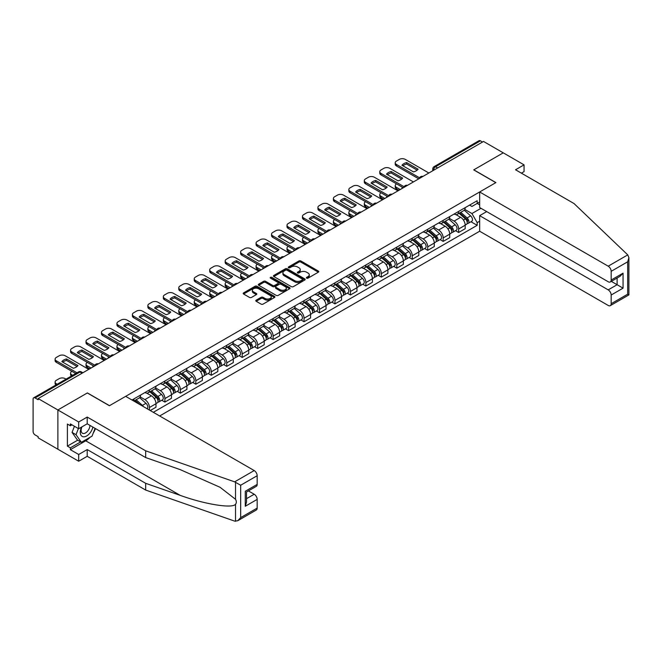 <?xml version="1.0" encoding="UTF-8"?>
<svg xmlns="http://www.w3.org/2000/svg" width="662" height="662" viewBox="0 0 662 662"><rect width="100%" height="100%" fill="white"/><g stroke="black" fill="none" stroke-linecap="round" stroke-linejoin="round"><path stroke-width="0.99" d="M306.655 278.156A0.96 0.554 0 0 0 308.012 278.156L318.348 272.19A1.374 0.794 0 0 0 318.753 271.627A1.374 0.794 0 0 0 318.348 271.064L300.838 260.96A1.374 0.794 0 0 0 298.893 260.96L288.558 266.927A0.96 0.554 0 0 0 289.923 267.713L291.255 266.943A4.402 2.54 0 0 1 297.486 266.943L298.943 267.779A4.402 2.54 0 0 1 300.234 269.583A4.402 2.54 0 0 1 298.943 271.379L297.602 272.148A0.96 0.554 0 0 0 298.967 272.934L300.308 272.165A4.402 2.54 0 0 1 306.531 272.165L307.987 273.009A4.402 2.54 0 0 1 309.278 274.804A4.402 2.54 0 0 1 307.987 276.6L306.655 277.37A0.96 0.554 0 0 0 306.655 278.156L306.655 277.37M256.194 300.159A1.374 0.794 0 0 0 255.789 300.722A1.374 0.794 0 0 0 256.194 301.284L261.101 304.123A1.374 0.794 0 0 0 263.046 304.123L274.523 297.495A1.374 0.794 0 0 0 274.929 296.932A1.374 0.794 0 0 0 274.523 296.369L257.013 286.257A1.374 0.794 0 0 0 255.069 286.257L243.591 292.885A1.374 0.794 0 0 0 243.194 293.448A1.374 0.794 0 0 0 243.591 294.011L249.524 297.437A1.374 0.794 0 0 0 251.469 297.437L256.384 294.598A1.374 0.794 0 0 0 256.79 294.036A1.374 0.794 0 0 0 256.384 293.473L253.438 291.776A3.682 2.127 0 0 1 252.363 290.279A3.682 2.127 0 0 1 254.638 288.309A3.682 2.127 0 0 1 258.643 288.773L270.17 295.426A3.682 2.127 0 0 1 271.255 296.932A3.682 2.127 0 0 1 268.979 298.893A3.682 2.127 0 0 1 264.966 298.43L263.046 297.321A1.374 0.794 0 0 0 261.101 297.321L256.194 300.159L256.194 301.284L261.101 298.471L261.101 297.321M38.156 398.582L483.525 141.453L503.244 152.839L473.711 169.886L495.813 182.646L109.511 405.674L87.409 392.922L57.875 409.968L38.156 398.582L38.156 399.724L35.086 397.953A2.805 1.622 -120 0 0 33.679 397.812A2.805 1.622 -120 0 0 33.1 399.095L33.1 431.483A2.805 1.622 -120 0 0 35.086 434.917L38.156 436.688L38.156 437.83L57.875 449.217L57.875 409.968L57.875 449.217L78.687 461.232L78.687 454.488L87.21 449.564L87.21 456.317L78.687 461.232M291.354 286.654A1.374 0.794 0 0 0 293.299 286.654L304.777 280.026A1.374 0.794 0 0 0 305.182 279.463A1.374 0.794 0 0 0 304.777 278.901L287.267 268.797A1.374 0.794 0 0 0 285.322 268.797L273.845 275.417A1.374 0.794 0 0 0 273.439 275.98A1.374 0.794 0 0 0 273.845 276.542L291.354 286.654M270.874 278.363A0.96 0.554 0 0 1 271.85 278.503L271.85 277.361L289.65 287.639A1.374 0.794 0 0 1 290.055 288.193A1.374 0.794 0 0 1 289.65 288.756L278.172 295.384A1.374 0.794 0 0 1 276.228 295.384L258.718 285.281L263.633 282.459L263.633 281.317L258.718 284.155A1.374 0.794 0 0 0 258.312 284.718A1.374 0.794 0 0 0 258.718 285.281L258.718 284.155M263.633 282.459A1.374 0.794 0 0 1 265.578 282.459L265.578 281.317A1.374 0.794 0 0 0 263.633 281.317M265.578 281.317L272.678 285.421A1.374 0.794 0 0 0 274.622 285.421L277.883 283.535A1.374 0.794 0 0 0 278.288 282.972A1.374 0.794 0 0 0 277.883 282.409L270.493 278.148A0.96 0.554 0 0 1 271.85 277.361M159.658 415.976L479.66 231.228L608.196 305.439A4.204 2.425 -120 0 0 610.298 305.645A4.204 2.425 -120 0 0 611.167 303.717L611.167 295.02A4.204 2.425 -120 0 0 608.196 289.873L617.116 284.726L623.058 288.152L611.167 295.02M437.64 167.941L435.555 166.741A2.805 1.622 60 0 0 434.156 166.601L479.048 140.683A2.805 1.622 60 0 1 480.455 140.824L435.555 166.741A2.805 1.622 120 0 0 433.577 170.175L433.577 170.291M482.532 142.024L480.455 140.824M458.65 211.426A6.446 3.724 60 0 1 457.31 214.322L463.855 210.549A6.446 3.724 -120 0 0 465.187 207.653M449.366 218.369L454.091 221.1A6.446 3.724 60 0 1 458.65 228.994L465.187 225.221A6.446 3.724 -120 0 0 460.628 217.318L455.952 214.62M465.187 225.221L465.187 228.704L458.65 232.486L455.514 230.674M457.31 214.322A6.446 3.724 60 0 1 454.14 214.033M458.65 228.994L458.65 232.486M443.184 220.355A6.446 3.724 60 0 1 441.852 223.251L448.397 219.47A6.446 3.724 -120 0 0 449.73 216.573M440.056 239.603L443.184 241.407L449.73 237.633L449.73 234.141A6.446 3.724 -120 0 0 445.17 226.247L440.487 223.541M441.852 223.251A6.446 3.724 60 0 1 438.683 222.953M433.908 227.298L438.633 230.02A6.446 3.724 60 0 1 443.184 237.923L443.184 241.407M427.726 229.275A6.446 3.724 60 0 1 426.394 232.172L432.931 228.398A6.446 3.724 -120 0 0 434.272 225.502M424.59 248.523L427.726 250.335L434.272 246.562L434.272 243.07A6.446 3.724 -120 0 0 429.712 235.175L425.029 232.47M426.394 232.172A6.446 3.724 60 0 1 423.217 231.882M418.442 236.218L423.167 238.949A6.446 3.724 60 0 1 427.726 246.843L427.726 250.335M412.269 238.204A6.446 3.724 60 0 1 410.937 241.1L417.474 237.319A6.446 3.724 -120 0 0 418.806 234.431M409.133 257.452L412.269 259.264L418.806 255.482L418.806 251.99A6.446 3.724 -120 0 0 414.247 244.096L409.571 241.398M410.937 241.1A6.446 3.724 60 0 1 407.759 240.811M402.984 245.147L407.709 247.878A6.446 3.724 60 0 1 412.269 255.772L412.269 259.264M396.811 247.133A6.446 3.724 60 0 1 395.471 250.021L402.016 246.247A6.446 3.724 -120 0 0 403.348 243.351M393.675 266.372L396.811 268.184L403.348 264.411L403.348 260.919A6.446 3.724 -120 0 0 398.789 253.025L394.105 250.319M395.471 250.021A6.446 3.724 60 0 1 392.301 249.731M387.527 254.076L392.252 256.798A6.446 3.724 60 0 1 396.811 264.692L396.811 268.184M381.345 256.053A6.446 3.724 60 0 1 380.013 258.95L386.55 255.176A6.446 3.724 -120 0 0 387.891 252.28M378.209 275.301L381.345 277.113L387.891 273.34L387.891 269.848A6.446 3.724 -120 0 0 383.331 261.953L378.647 259.247M380.013 258.95A6.446 3.724 60 0 1 376.835 258.66M372.069 262.996L376.786 265.727A6.446 3.724 60 0 1 381.345 273.621L381.345 277.113M365.887 264.982A6.446 3.724 60 0 1 364.555 267.878L371.092 264.097A6.446 3.724 -120 0 0 372.425 261.209M362.751 284.23L365.887 286.042L372.425 282.26L372.425 278.768A6.446 3.724 -120 0 0 367.873 270.874L363.19 268.176M364.555 267.878A6.446 3.724 60 0 1 361.378 267.589M356.603 271.925L361.328 274.656A6.446 3.724 60 0 1 365.887 282.55L365.887 286.042M350.43 273.911A6.446 3.724 60 0 1 349.089 276.799L355.635 273.025A6.446 3.724 -120 0 0 356.967 270.129M347.293 293.15L350.43 294.962L356.967 291.189L356.967 287.697A6.446 3.724 -120 0 0 352.407 279.803L347.732 277.097M349.089 276.799A6.446 3.724 60 0 1 345.92 276.509M341.145 280.853L345.87 283.576A6.446 3.724 60 0 1 350.43 291.47L350.43 294.962M334.964 282.831A6.446 3.724 60 0 1 333.631 285.727L340.177 281.954A6.446 3.724 -120 0 0 341.509 279.058M331.827 302.079L334.964 303.891L341.509 300.109L341.509 296.626A6.446 3.724 -120 0 0 336.95 288.731L332.266 286.025M333.631 285.727A6.446 3.724 60 0 1 330.462 285.438M325.687 289.774L330.412 292.505A6.446 3.724 60 0 1 334.964 300.399L334.964 303.891M319.506 291.76A6.446 3.724 60 0 1 318.174 294.656L324.711 290.875A6.446 3.724 -120 0 0 326.052 287.987M316.37 311.008L319.506 312.812L326.052 309.038L326.052 305.546A6.446 3.724 -120 0 0 321.492 297.652L316.808 294.954M318.174 294.656A6.446 3.724 60 0 1 314.996 294.367M310.221 298.703L314.947 301.433A6.446 3.724 60 0 1 319.506 309.328L319.506 312.812M304.048 300.689A6.446 3.724 60 0 1 302.716 303.577L309.253 299.803A6.446 3.724 -120 0 0 310.586 296.907M300.912 319.928L304.048 321.74L310.586 317.967L310.586 314.475A6.446 3.724 -120 0 0 306.026 306.58L301.351 303.875M302.716 303.577A6.446 3.724 60 0 1 299.538 303.287M294.764 307.631L299.489 310.354A6.446 3.724 60 0 1 304.048 318.248L304.048 321.74M288.591 309.609A6.446 3.724 60 0 1 287.25 312.505L293.796 308.732A6.446 3.724 -120 0 0 295.128 305.836M285.454 328.857L288.591 330.669L295.128 326.887L295.128 323.404A6.446 3.724 -120 0 0 290.568 315.501L285.885 312.803M287.25 312.505A6.446 3.724 60 0 1 284.081 312.216M279.306 316.552L284.031 319.283A6.446 3.724 60 0 1 288.591 327.177L288.591 330.669M273.125 318.538A6.446 3.724 60 0 1 271.792 321.434L278.33 317.652A6.446 3.724 -120 0 0 279.67 314.764M269.988 337.786L273.125 339.589L279.67 335.816L279.67 332.324A6.446 3.724 -120 0 0 275.111 324.43L270.427 321.724M271.792 321.434A6.446 3.724 60 0 1 268.615 321.136M263.848 325.481L268.565 328.203A6.446 3.724 60 0 1 273.125 336.106L273.125 339.589M257.667 327.467A6.446 3.724 60 0 1 256.335 330.355L262.872 326.581A6.446 3.724 -120 0 0 264.204 323.685M254.531 346.706L257.667 348.518L264.204 344.745L264.204 341.253A6.446 3.724 -120 0 0 259.653 333.358L254.969 330.652M256.335 330.355A6.446 3.724 60 0 1 253.157 330.065M248.382 334.401L253.107 337.132A6.446 3.724 60 0 1 257.667 345.026L257.667 348.518M242.209 336.387A6.446 3.724 60 0 1 240.869 339.283L247.414 335.51A6.446 3.724 -120 0 0 248.747 332.614M239.073 355.635L242.209 357.447L248.747 353.665L248.747 350.181A6.446 3.724 -120 0 0 244.187 342.279L239.512 339.581M240.869 339.283A6.446 3.724 60 0 1 237.699 338.994M232.925 343.33L237.65 346.06A6.446 3.724 60 0 1 242.209 353.955L242.209 357.447M226.743 345.316A6.446 3.724 60 0 1 225.411 348.212L231.957 344.43A6.446 3.724 -120 0 0 233.289 341.534M223.607 364.563L226.743 366.367L233.289 362.594L233.289 359.102A6.446 3.724 -120 0 0 228.729 351.208L224.046 348.502M225.411 348.212A6.446 3.724 60 0 1 222.242 347.914M217.467 352.258L222.192 354.981A6.446 3.724 60 0 1 226.743 362.884L226.743 366.367M211.286 354.236A6.446 3.724 60 0 1 209.953 357.132L216.491 353.359A6.446 3.724 -120 0 0 217.831 350.463M208.149 373.484L211.286 375.296L217.831 371.523L217.831 368.031A6.446 3.724 -120 0 0 213.272 360.136L208.588 357.43M209.953 357.132A6.446 3.724 60 0 1 206.776 356.843M202.001 361.179L206.726 363.91A6.446 3.724 60 0 1 211.286 371.804L211.286 375.296M195.828 363.165A6.446 3.724 60 0 1 194.496 366.061L201.033 362.288A6.446 3.724 -120 0 0 202.365 359.392M192.692 382.413L195.828 384.225L202.365 380.443L202.365 376.959A6.446 3.724 -120 0 0 197.806 369.057L193.13 366.359M194.496 366.061A6.446 3.724 60 0 1 191.318 365.772M186.543 370.108L191.268 372.838A6.446 3.724 60 0 1 195.828 380.733L195.828 384.225M180.37 372.094A6.446 3.724 60 0 1 179.03 374.99L185.575 371.208A6.446 3.724 -120 0 0 186.907 368.312M177.234 391.333L180.37 393.145L186.907 389.372L186.907 385.88A6.446 3.724 -120 0 0 182.348 377.985L177.664 375.28M179.03 374.99A6.446 3.724 60 0 1 175.86 374.692M171.086 379.036L175.811 381.759A6.446 3.724 60 0 1 180.37 389.661L180.37 393.145M164.904 381.014A6.446 3.724 60 0 1 163.572 383.91L170.109 380.137A6.446 3.724 -120 0 0 171.45 377.241M161.768 400.262L164.904 402.074L171.45 398.301L171.45 394.809A6.446 3.724 -120 0 0 166.89 386.914L162.207 384.208M163.572 383.91A6.446 3.724 60 0 1 160.394 383.621M155.628 387.957L160.345 390.688A6.446 3.724 60 0 1 164.904 398.582L164.904 402.074M149.446 389.943A6.446 3.724 60 0 1 148.114 392.839L154.651 389.057A6.446 3.724 -120 0 0 155.984 386.169M150.241 410.539L155.984 407.221L155.984 403.729A6.446 3.724 -120 0 0 151.433 395.835L146.749 393.137M148.114 392.839A6.446 3.724 60 0 1 144.937 392.549M140.162 396.886L144.887 399.616A6.446 3.724 60 0 1 149.446 407.511L149.446 410.084M133.84 401.073L139.194 397.986A6.446 3.724 -120 0 0 140.526 395.09M133.989 398.872A6.446 3.724 60 0 1 133.509 400.882M479.66 204.848L477.178 203.416L471.932 206.453L469.598 205.104M464.823 209.44L471.932 213.545L480.993 208.307M479.66 221.216L477.178 222.639L471.932 213.545M153.311 412.318L477.178 225.328L477.178 222.639M479.66 201.984L477.178 203.416L477.178 200.727L132.003 400.013M470.972 221.745L477.178 225.328M307.036 278.297L307.987 277.742A4.402 2.54 0 0 0 309.278 275.946L309.278 274.804M300.234 269.583L300.234 270.725A4.402 2.54 0 0 1 298.943 272.521L297.991 273.075M318.348 271.064L318.348 272.19L300.838 262.102A1.374 0.794 0 0 0 298.893 262.102L288.946 267.845M304.777 278.901L304.777 280.026L287.267 269.939A1.374 0.794 0 0 0 285.322 269.939L273.861 276.55L273.845 275.417M302.344 279.861A0.96 0.554 0 0 0 302.344 279.074L286.977 270.195A0.96 0.554 0 0 0 285.62 270.195L284.205 271.015A4.402 2.54 0 0 0 282.914 272.81A4.402 2.54 0 0 0 284.205 274.606L294.714 280.671A4.402 2.54 0 0 0 300.937 280.671L302.344 279.861L302.344 281.002A0.96 0.554 0 0 0 302.633 280.605L302.633 279.463M282.914 272.81L282.914 273.952A4.402 2.54 0 0 0 284.205 275.748L284.205 274.606M302.344 281.002L300.937 281.813A4.402 2.54 0 0 1 294.714 281.813L284.205 275.748M265.578 282.459L272.678 286.563A1.374 0.794 0 0 0 274.622 286.563L277.883 284.677A1.374 0.794 0 0 0 278.288 284.122L278.288 282.972M271.85 278.503L289.633 288.773M280.051 289.675A3.682 2.127 0 0 0 284.056 290.13A3.682 2.127 0 0 0 286.332 288.169A3.682 2.127 0 0 0 285.248 286.671L281.193 284.321A1.374 0.794 0 0 0 279.248 284.321L275.988 286.207A1.374 0.794 0 0 0 275.582 286.762A1.374 0.794 0 0 0 275.988 287.325L280.051 289.675L280.051 290.817A3.682 2.127 0 0 0 284.056 291.28A3.682 2.127 0 0 0 286.332 289.311L286.332 288.169M275.582 286.762L275.582 287.912A1.374 0.794 0 0 0 275.988 288.475L275.988 287.325M280.051 290.817L275.988 288.475M271.255 296.932L271.255 298.074A3.682 2.127 0 0 1 268.979 300.035A3.682 2.127 0 0 1 264.966 299.58L263.046 298.471A1.374 0.794 0 0 0 261.101 298.471M252.363 290.279L252.363 291.421A3.682 2.127 0 0 0 253.438 292.918L253.438 291.776M256.368 294.607L253.438 292.918M274.523 296.369L274.523 297.495L257.013 287.407A1.374 0.794 0 0 0 255.069 287.407L243.608 294.019M459.097 213.296L465.394 218.915A3.5 2.019 60 0 1 466.495 224.335L465.187 225.088M402.306 188.339L401.966 188.149A8.763 5.056 -0 0 1 402.653 187.396M459.262 213.445L462.225 215.15M396.563 183.879L396.464 183.937A4.204 2.425 -0 0 0 395.231 185.65A4.204 2.425 -0 0 0 396.464 187.371L400.229 189.539M459.734 212.924L466.743 219.18A1.68 0.968 60 0 1 467.273 221.778A1.68 0.968 60 0 1 467.115 221.844M460.777 212.32L467.082 217.939A3.5 2.019 60 0 1 468.183 223.359A3.5 2.019 60 0 1 467.124 223.475M464.294 210.21L470.649 215.878A3.5 2.019 60 0 1 471.749 221.298L468.183 223.359M398.938 190.284L396.464 188.852A4.204 2.425 180 0 1 395.231 187.139L395.231 185.65M417.184 170.151L406.625 164.06A8.763 5.056 180 0 0 402.893 165.79M418.756 178.839L396.464 165.972A4.204 2.425 180 0 1 395.231 164.25L395.231 162.761A4.204 2.425 -0 0 0 396.464 164.482L396.464 165.972M406.625 162.571A8.763 5.056 180 0 0 401.966 165.26L413.452 171.888A8.763 5.056 180 0 0 418.103 169.199L406.625 162.571L406.625 164.06M428.868 173.005L405.285 159.393A4.204 2.425 -0 0 0 399.335 159.393L396.464 161.048A4.204 2.425 -0 0 0 395.231 162.761M419.584 177.83L396.464 164.482M443.639 222.217L449.937 227.844A3.5 2.019 60 0 1 451.037 233.256L449.73 234.009M386.848 197.268L386.509 197.069A8.763 5.056 -0 0 1 387.196 196.324M443.805 222.366L446.767 224.079M381.097 192.808L380.998 192.857A4.204 2.425 -0 0 0 379.773 194.578A4.204 2.425 -0 0 0 380.998 196.291L384.763 198.468M444.268 221.853L451.277 228.109A1.68 0.968 60 0 1 451.807 230.707A1.68 0.968 60 0 1 451.658 230.765M445.319 221.249L451.616 226.867A3.5 2.019 60 0 1 452.717 232.288A3.5 2.019 60 0 1 451.658 232.395M448.836 219.139L455.191 224.807A3.5 2.019 60 0 1 456.284 230.227L452.717 232.288M383.48 199.212L380.998 197.781A4.204 2.425 180 0 1 379.773 196.068L379.773 194.578M428.173 231.146L434.479 236.764A3.5 2.019 60 0 1 435.571 242.184L434.264 242.937M371.39 206.188L371.051 205.998A8.763 5.056 -0 0 1 371.73 205.245M428.339 231.295L431.31 233.007M365.639 201.728L365.54 201.786A4.204 2.425 -0 0 0 364.307 203.507A4.204 2.425 -0 0 0 365.54 205.22L369.305 207.396M428.811 230.773L435.819 237.029A1.68 0.968 60 0 1 436.349 239.636A1.68 0.968 60 0 1 436.192 239.694M429.861 230.169L436.159 235.796A3.5 2.019 60 0 1 437.259 241.208A3.5 2.019 60 0 1 436.2 241.324M433.37 228.059L439.725 233.736A3.5 2.019 60 0 1 440.826 239.148L437.259 241.208M368.014 208.141L365.54 206.71A4.204 2.425 180 0 1 364.307 204.988L364.307 203.507M627.758 254.887L628.9 257.659L627.667 261.804L611.167 271.337A4.204 2.425 -120 0 0 608.196 266.182L627.758 254.887L574.004 203.532L515.533 169.77L524.056 164.855L503.244 152.839L473.81 169.828L495.912 182.588L479.66 191.972L608.196 266.182M524.056 164.855L524.056 171.607L521.383 173.146M479.66 231.228L479.66 215.663L608.196 289.873M479.66 191.972L479.66 207.537L608.196 281.747A4.204 2.425 -120 0 0 610.298 281.954A4.204 2.425 -120 0 0 611.167 280.034L611.167 271.337M486.694 211.6L479.66 215.663M611.307 281.367L617.116 284.726L617.116 278.015M611.167 280.034L623.058 273.166L620.087 276.302L610.298 281.954M611.167 303.717L627.667 294.193L628.296 294.557M87.21 449.564L145.681 483.318L145.681 490.07L234.638 521.11L237.699 520.762L240.67 517.626L257.17 508.093A4.204 2.425 60 0 1 256.302 510.021L237.699 520.762M145.681 483.318L180.238 495.375C204.79 504.295 232.296 508.73 235.523 504.287C236.599 502.93 236.599 501.266 235.523 499.297L220.082 487.298L180.238 469.631L145.681 457.574L87.21 423.812L78.687 428.736L70.362 423.928L70.362 425.757L67.392 424.044L67.392 446.13L70.362 447.843L80.673 441.893M145.681 490.07L87.21 456.317M257.17 475.713L240.67 485.238L234.638 481.853L145.681 450.822L87.21 417.06L78.687 421.984L57.875 409.968L87.31 392.971L109.412 405.732L125.664 396.348L254.2 470.558A4.204 2.425 60 0 1 257.17 475.713L257.17 484.41A4.204 2.425 60 0 1 256.302 486.33L246.512 491.982L246.512 502.119L245.279 506.264L245.279 491.27C246.885 492.197 246.885 492.197 245.279 491.27L257.17 484.41M78.687 421.984L78.687 428.736M90.09 437.259A15.764 9.103 -60 0 1 85.721 440.809L70.362 449.68L78.687 454.488M70.362 449.68L70.362 447.843M87.21 417.06L87.21 423.812M145.681 450.822L145.681 457.574M246.512 498.685L254.2 494.249A4.204 2.425 60 0 1 257.17 499.396L257.17 508.093M254.2 494.249L248.391 490.898M95.46 428.579A15.764 9.103 -60 0 1 93.226 433.13M71.951 424.847L70.362 425.757M67.392 446.13L77.694 440.18M81.525 427.098A9.111 5.263 120 0 0 80.276 432.228A9.111 5.263 120 0 0 85.779 436.407A9.111 5.263 120 0 0 92.887 427.089M82.014 426.816A6.239 3.6 120 0 0 81.128 430.374A6.239 3.6 120 0 0 82.427 433.229A6.239 3.6 120 0 0 87.185 431.607A6.239 3.6 120 0 0 89.949 425.401M95.08 428.355L92.068 436.117L81.368 442.299L77.404 440.007L72.05 432.394L74.425 426.278M81.368 442.299L76.014 434.686L78.389 428.562M72.05 432.394L76.014 434.686M401.726 179.079L391.168 172.981A8.763 5.056 180 0 0 387.435 174.718M403.299 187.768L380.998 174.892A4.204 2.425 180 0 1 379.773 173.179L379.773 171.69A4.204 2.425 -0 0 0 380.998 173.411L380.998 174.892M391.168 171.491A8.763 5.056 180 0 0 386.509 174.18L397.986 180.809A8.763 5.056 180 0 0 402.645 178.119L391.168 171.491L391.168 172.981M413.411 181.934L389.819 168.314A4.204 2.425 -0 0 0 383.877 168.314L380.998 169.977A4.204 2.425 -0 0 0 379.773 171.69M404.118 186.758L380.998 173.411M386.26 188L375.71 181.909A8.763 5.056 180 0 0 371.97 183.639M387.841 196.697L365.54 183.821A4.204 2.425 180 0 1 364.307 182.108L364.307 180.618A4.204 2.425 -0 0 0 365.54 182.331L365.54 183.821M375.71 180.42A8.763 5.056 180 0 0 371.051 183.109L382.528 189.737A8.763 5.056 180 0 0 387.187 187.048L375.71 180.42L375.71 181.909M397.945 190.855L374.361 177.242A4.204 2.425 -0 0 0 368.411 177.242L365.54 178.897A4.204 2.425 -0 0 0 364.307 180.618M388.66 195.679L365.54 182.331M412.716 240.066L419.013 245.693A3.5 2.019 60 0 1 420.113 251.113L418.806 251.866M355.924 215.117L355.593 214.927A8.763 5.056 -0 0 1 356.272 214.174M412.881 240.215L415.844 241.928M350.181 210.657L350.082 210.715A4.204 2.425 -0 0 0 348.849 212.428A4.204 2.425 -0 0 0 350.082 214.149L353.847 216.317M413.353 239.702L420.362 245.958A1.68 0.968 60 0 1 420.891 248.556A1.68 0.968 60 0 1 420.734 248.622M414.404 239.098L420.701 244.717A3.5 2.019 60 0 1 421.802 250.137A3.5 2.019 60 0 1 420.742 250.253M417.912 236.988L424.268 242.656A3.5 2.019 60 0 1 425.368 248.076L421.802 250.137M352.556 217.062L350.082 215.63A4.204 2.425 180 0 1 348.849 213.917L348.849 212.428M397.258 248.995L403.555 254.613A3.5 2.019 60 0 1 404.656 260.034L403.348 260.787M340.467 224.046L340.127 223.847A8.763 5.056 -0 0 1 340.814 223.102M397.423 249.144L400.386 250.857M334.724 219.577L334.624 219.635A4.204 2.425 -0 0 0 333.391 221.356A4.204 2.425 -0 0 0 334.624 223.069L338.39 225.245M397.887 248.631L404.904 254.887A1.68 0.968 60 0 1 405.425 257.485A1.68 0.968 60 0 1 405.276 257.543M398.938 248.027L405.243 253.645A3.5 2.019 60 0 1 406.336 259.065A3.5 2.019 60 0 1 405.285 259.173M402.455 245.916L408.81 251.585A3.5 2.019 60 0 1 409.91 257.005L406.336 259.065M337.099 225.99L334.624 224.559A4.204 2.425 180 0 1 333.391 222.846L333.391 221.356M381.792 257.923L388.098 263.542A3.5 2.019 60 0 1 389.198 268.962L387.891 269.715M325.009 232.966L324.67 232.776A8.763 5.056 -0 0 1 325.356 232.023M381.966 258.072L384.928 259.785M319.258 228.506L319.158 228.564A4.204 2.425 -0 0 0 317.925 230.277A4.204 2.425 -0 0 0 319.158 231.998L322.924 234.174M382.429 257.551L389.438 263.807A1.68 0.968 60 0 1 389.968 266.414A1.68 0.968 60 0 1 389.819 266.472M383.48 256.947L389.777 262.574A3.5 2.019 60 0 1 390.878 267.986A3.5 2.019 60 0 1 389.819 268.102M386.989 254.837L393.344 260.514A3.5 2.019 60 0 1 394.444 265.925L390.878 267.986M321.641 234.919L319.158 233.487A4.204 2.425 180 0 1 317.925 231.766L317.925 230.277M370.803 196.928L360.244 190.838A8.763 5.056 180 0 0 356.512 192.568M372.375 205.617L350.082 192.75A4.204 2.425 180 0 1 348.849 191.028L348.849 189.539A4.204 2.425 -0 0 0 350.082 191.26L350.082 192.75M360.244 189.349A8.763 5.056 180 0 0 355.593 192.038L367.071 198.666A8.763 5.056 180 0 0 371.73 195.977L360.244 189.349L360.244 190.838M382.487 199.783L358.903 186.163A4.204 2.425 -0 0 0 352.954 186.163L350.082 187.826A4.204 2.425 -0 0 0 348.849 189.539M373.202 204.608L350.082 191.26M355.345 205.857L344.786 199.758A8.763 5.056 180 0 0 341.054 201.496M356.917 214.546L334.624 201.67A4.204 2.425 180 0 1 333.391 199.957L333.391 198.468A4.204 2.425 -0 0 0 334.624 200.181L334.624 201.67M344.786 198.269A8.763 5.056 180 0 0 340.127 200.958L351.605 207.587A8.763 5.056 180 0 0 356.264 204.897L344.786 198.269L344.786 199.758M367.029 208.712L343.437 195.091A4.204 2.425 -0 0 0 337.496 195.091L334.624 196.755A4.204 2.425 -0 0 0 333.391 198.468M357.737 213.536L334.624 200.181M339.887 214.778L329.328 208.687A8.763 5.056 180 0 0 325.588 210.417M341.46 223.475L319.158 210.599A4.204 2.425 180 0 1 317.925 208.878L317.925 207.396A4.204 2.425 -0 0 0 319.158 209.109L319.158 210.599M329.328 207.198A8.763 5.056 180 0 0 324.67 209.887L336.147 216.515A8.763 5.056 180 0 0 340.806 213.826L329.328 207.198L329.328 208.687M351.563 217.632L327.98 204.02A4.204 2.425 -0 0 0 322.038 204.02L319.158 205.675A4.204 2.425 -0 0 0 317.925 207.396M342.279 222.457L319.158 209.109M366.334 266.844L372.632 272.471A3.5 2.019 60 0 1 373.732 277.883L372.425 278.644M309.551 241.895L309.212 241.696A8.763 5.056 -0 0 1 309.89 240.951M366.5 266.993L369.47 268.706M303.8 237.435L303.701 237.493A4.204 2.425 -0 0 0 302.468 239.205A4.204 2.425 -0 0 0 303.701 240.927L307.466 243.095M366.971 266.48L373.98 272.736A1.68 0.968 60 0 1 374.51 275.334A1.68 0.968 60 0 1 374.353 275.4M368.022 265.876L374.32 271.494A3.5 2.019 60 0 1 375.42 276.915A3.5 2.019 60 0 1 374.361 277.03M371.531 263.766L377.886 269.434A3.5 2.019 60 0 1 378.987 274.854L375.42 276.915M306.175 243.839L303.701 242.408A4.204 2.425 180 0 1 302.468 240.695L302.468 239.205M324.421 223.706L313.871 217.608A8.763 5.056 180 0 0 310.13 219.345M326.002 232.395L303.701 219.527A4.204 2.425 180 0 1 302.468 217.806L302.468 216.317A4.204 2.425 -0 0 0 303.701 218.038L303.701 219.527M313.871 216.126A8.763 5.056 180 0 0 309.212 218.816L320.689 225.444A8.763 5.056 180 0 0 325.348 222.755L313.871 216.126L313.871 217.608M336.106 226.561L312.522 212.941A4.204 2.425 -0 0 0 306.572 212.941L303.701 214.604A4.204 2.425 -0 0 0 302.468 216.317M326.821 231.386L303.701 218.038M350.877 275.773L357.174 281.391A3.5 2.019 60 0 1 358.274 286.812L356.967 287.565M294.085 250.824L293.746 250.625A8.763 5.056 -0 0 1 294.433 249.872M351.042 275.922L354.005 277.635M288.342 246.355L288.243 246.413A4.204 2.425 -0 0 0 287.01 248.134A4.204 2.425 -0 0 0 288.243 249.847L292.008 252.023M351.514 275.409L358.523 281.664A1.68 0.968 60 0 1 359.052 284.263A1.68 0.968 60 0 1 358.895 284.321M352.556 274.804L358.862 280.423A3.5 2.019 60 0 1 359.963 285.843A3.5 2.019 60 0 1 358.903 285.951M356.073 272.694L362.428 278.363A3.5 2.019 60 0 1 363.529 283.783L359.963 285.843M290.717 252.768L288.243 251.337A4.204 2.425 180 0 1 287.01 249.624L287.01 248.134M308.964 232.635L298.405 226.536A8.763 5.056 180 0 0 294.673 228.274M310.536 241.324L288.243 228.448A4.204 2.425 180 0 1 287.01 226.735L287.01 225.245A4.204 2.425 -0 0 0 288.243 226.958L288.243 228.448M298.405 225.047A8.763 5.056 180 0 0 293.746 227.736L305.232 234.365A8.763 5.056 180 0 0 309.882 231.675L298.405 225.047L298.405 226.536M320.648 235.49L297.064 221.869A4.204 2.425 -0 0 0 291.115 221.869L288.243 223.533A4.204 2.425 -0 0 0 287.01 225.245M311.363 240.306L288.243 226.958M335.419 284.701L341.716 290.32A3.5 2.019 60 0 1 342.817 295.74L341.509 296.493M278.628 259.744L278.288 259.554A8.763 5.056 -0 0 1 278.975 258.801M335.584 284.85L338.547 286.563M272.876 255.284L272.777 255.342A4.204 2.425 -0 0 0 271.552 257.055A4.204 2.425 -0 0 0 272.777 258.776L276.542 260.952M336.048 284.329L343.057 290.585A1.68 0.968 60 0 1 343.586 293.192A1.68 0.968 60 0 1 343.437 293.249M337.099 283.725L343.396 289.344A3.5 2.019 60 0 1 344.497 294.764A3.5 2.019 60 0 1 343.437 294.88M340.616 281.615L346.971 287.291A3.5 2.019 60 0 1 348.063 292.703L344.497 294.764M275.26 261.689L272.777 260.265A4.204 2.425 180 0 1 271.552 258.544L271.552 257.055M293.506 241.556L282.947 235.465A8.763 5.056 180 0 0 279.215 237.195M295.078 250.253L272.777 237.377A4.204 2.425 180 0 1 271.552 235.655L271.552 234.174A4.204 2.425 -0 0 0 272.777 235.887L272.777 237.377M282.947 233.976A8.763 5.056 180 0 0 278.288 236.665L289.766 243.293A8.763 5.056 180 0 0 294.425 240.604L282.947 233.976L282.947 235.465M305.19 244.41L281.598 230.798A4.204 2.425 -0 0 0 275.657 230.798L272.777 232.453A4.204 2.425 -0 0 0 271.552 234.174M295.897 249.235L272.777 235.887M319.953 293.622L326.258 299.249A3.5 2.019 60 0 1 327.351 304.661L326.043 305.422M263.17 268.673L262.831 268.474A8.763 5.056 -0 0 1 263.509 267.729M320.118 293.771L323.089 295.484M257.419 264.212L257.319 264.27A4.204 2.425 -0 0 0 256.086 265.983A4.204 2.425 -0 0 0 257.319 267.696L261.085 269.873M320.59 293.258L327.599 299.514A1.68 0.968 60 0 1 328.129 302.112A1.68 0.968 60 0 1 327.971 302.178M321.641 292.654L327.938 298.272A3.5 2.019 60 0 1 329.039 303.692A3.5 2.019 60 0 1 327.98 303.8M325.15 290.544L331.505 296.212A3.5 2.019 60 0 1 332.605 301.632L329.039 303.692M259.794 270.617L257.319 269.186A4.204 2.425 180 0 1 256.086 267.473L256.086 265.983M278.04 250.484L267.489 244.386A8.763 5.056 180 0 0 263.749 246.123M279.621 259.173L257.319 246.297A4.204 2.425 180 0 1 256.086 244.584L256.086 243.095A4.204 2.425 -0 0 0 257.319 244.816L257.319 246.297M267.489 242.904A8.763 5.056 180 0 0 262.831 245.594L274.308 252.222A8.763 5.056 180 0 0 278.967 249.533L267.489 242.904L267.489 244.386M289.724 253.339L266.141 239.718A4.204 2.425 -0 0 0 260.191 239.718L257.319 241.382A4.204 2.425 -0 0 0 256.086 243.095M280.44 258.163L257.319 244.816M304.495 302.551L310.792 308.169A3.5 2.019 60 0 1 311.893 313.589L310.586 314.342M247.704 277.601L247.373 277.403A8.763 5.056 -0 0 1 248.051 276.65M304.661 302.7L307.623 304.412M241.961 273.133L241.862 273.191A4.204 2.425 -0 0 0 240.629 274.912A4.204 2.425 -0 0 0 241.862 276.625L245.627 278.801M305.132 302.186L312.141 308.442A1.68 0.968 60 0 1 312.671 311.041A1.68 0.968 60 0 1 312.514 311.099M306.183 301.574L312.481 307.201A3.5 2.019 60 0 1 313.581 312.621A3.5 2.019 60 0 1 312.522 312.729M309.692 299.472L316.047 305.141A3.5 2.019 60 0 1 317.148 310.561L313.581 312.621M244.336 279.546L241.862 278.114A4.204 2.425 180 0 1 240.629 276.393L240.629 274.912M262.582 259.413L252.023 253.314A8.763 5.056 180 0 0 248.291 255.052M264.155 268.102L241.862 255.226A4.204 2.425 180 0 1 240.629 253.513L240.629 252.023A4.204 2.425 -0 0 0 241.862 253.736L241.862 255.226M252.023 251.825A8.763 5.056 180 0 0 247.373 254.514L258.85 261.142A8.763 5.056 180 0 0 263.509 258.453L252.023 251.825L252.023 253.314M274.267 262.268L250.683 248.647A4.204 2.425 -0 0 0 244.733 248.647L241.862 250.302A4.204 2.425 -0 0 0 240.629 252.023M264.982 267.084L241.862 253.736M289.037 311.479L295.335 317.098A3.5 2.019 60 0 1 296.435 322.518L295.128 323.271M232.246 286.522L231.907 286.332A8.763 5.056 -0 0 1 232.594 285.579M289.203 311.628L292.165 313.341M226.503 282.062L226.404 282.12A4.204 2.425 -0 0 0 225.171 283.832A4.204 2.425 -0 0 0 226.404 285.554L230.169 287.722M289.666 311.107L296.684 317.363A1.68 0.968 60 0 1 297.205 319.961A1.68 0.968 60 0 1 297.056 320.027M290.717 310.503L297.023 316.122A3.5 2.019 60 0 1 298.115 321.542A3.5 2.019 60 0 1 297.064 321.658M294.234 308.393L300.589 314.061A3.5 2.019 60 0 1 301.69 319.481L298.115 321.542M228.878 288.466L226.404 287.043A4.204 2.425 180 0 1 225.171 285.322L225.171 283.832M247.125 268.333L236.566 262.243A8.763 5.056 180 0 0 232.834 263.973M248.697 277.022L226.404 264.155A4.204 2.425 180 0 1 225.171 262.433L225.171 260.952A4.204 2.425 -0 0 0 226.404 262.665L226.404 264.155M236.566 260.754A8.763 5.056 180 0 0 231.907 263.443L243.384 270.071A8.763 5.056 180 0 0 248.043 267.382L236.566 260.754L236.566 262.243M258.809 271.188L235.217 257.576A4.204 2.425 -0 0 0 229.275 257.576L226.404 259.231A4.204 2.425 -0 0 0 225.171 260.952M249.516 276.013L226.404 262.665M273.572 320.4L279.877 326.027A3.5 2.019 60 0 1 280.978 331.439L279.67 332.2M216.788 295.451L216.449 295.252A8.763 5.056 -0 0 1 217.136 294.507M273.745 320.549L276.708 322.262M211.037 290.99L210.938 291.048A4.204 2.425 -0 0 0 209.705 292.761A4.204 2.425 -0 0 0 210.938 294.474L214.703 296.65M274.209 320.036L281.218 326.292A1.68 0.968 60 0 1 281.747 328.89A1.68 0.968 60 0 1 281.598 328.948M275.26 319.432L281.557 325.05A3.5 2.019 60 0 1 282.657 330.47A3.5 2.019 60 0 1 281.598 330.578M278.768 317.321L285.123 322.99A3.5 2.019 60 0 1 286.224 328.41L282.657 330.47M213.421 297.395L210.938 295.964A4.204 2.425 180 0 1 209.705 294.251L209.705 292.761M231.667 277.262L221.108 271.163A8.763 5.056 180 0 0 217.368 272.901M233.239 285.951L210.938 273.075A4.204 2.425 180 0 1 209.705 271.362L209.705 269.873A4.204 2.425 -0 0 0 210.938 271.594L210.938 273.075M221.108 269.682A8.763 5.056 180 0 0 216.449 272.372L227.927 278.992A8.763 5.056 180 0 0 232.585 276.302L221.108 269.682L221.108 271.163M243.343 280.117L219.759 266.496A4.204 2.425 -0 0 0 213.818 266.496L210.938 268.16A4.204 2.425 -0 0 0 209.705 269.873M234.058 284.941L210.938 271.594M258.114 329.328L264.411 334.947A3.5 2.019 60 0 1 265.512 340.367L264.204 341.12M201.331 304.379L200.991 304.181A8.763 5.056 -0 0 1 201.67 303.428M258.279 329.477L261.25 331.19M195.58 299.911L195.48 299.969A4.204 2.425 -0 0 0 194.247 301.69A4.204 2.425 -0 0 0 195.48 303.403L199.245 305.579M258.751 328.964L265.76 335.212A1.68 0.968 60 0 1 266.29 337.819A1.68 0.968 60 0 1 266.132 337.877M259.802 328.352L266.099 333.979A3.5 2.019 60 0 1 267.2 339.391A3.5 2.019 60 0 1 266.141 339.507M263.31 326.25L269.666 331.919A3.5 2.019 60 0 1 270.766 337.339L267.2 339.391M197.955 306.324L195.48 304.892A4.204 2.425 180 0 1 194.247 303.171L194.247 301.69M216.201 286.191L205.65 280.092A8.763 5.056 180 0 0 201.91 281.83M217.781 294.88L195.48 282.004A4.204 2.425 180 0 1 194.247 280.291L194.247 278.801A4.204 2.425 -0 0 0 195.48 280.514L195.48 282.004M205.65 278.603A8.763 5.056 180 0 0 200.991 281.292L212.469 287.92A8.763 5.056 180 0 0 217.128 285.231L205.65 278.603L205.65 280.092M227.885 289.046L204.301 275.425A4.204 2.425 -0 0 0 198.352 275.425L195.48 277.08A4.204 2.425 -0 0 0 194.247 278.801M218.601 293.862L195.48 280.514M242.656 338.257L248.953 343.876A3.5 2.019 60 0 1 250.054 349.296L248.747 350.049M185.865 313.3L185.525 313.109A8.763 5.056 -0 0 1 186.212 312.356M242.822 338.406L245.784 340.111M180.122 308.84L180.023 308.897A4.204 2.425 -0 0 0 178.79 310.61A4.204 2.425 -0 0 0 180.023 312.332L183.788 314.5M243.293 337.885L250.302 344.141A1.68 0.968 60 0 1 250.832 346.739A1.68 0.968 60 0 1 250.675 346.805M244.336 337.281L250.641 342.899A3.5 2.019 60 0 1 251.742 348.32A3.5 2.019 60 0 1 250.683 348.435M247.853 335.171L254.208 340.839A3.5 2.019 60 0 1 255.309 346.259L251.742 348.32M182.497 315.244L180.023 313.813A4.204 2.425 180 0 1 178.79 312.1L178.79 310.61M200.743 295.111L190.184 289.021A8.763 5.056 180 0 0 186.452 290.75M202.315 303.8L180.023 290.932A4.204 2.425 180 0 1 178.79 289.211L178.79 287.722A4.204 2.425 -0 0 0 180.023 289.443L180.023 290.932M190.184 287.531A8.763 5.056 180 0 0 185.525 290.221L197.011 296.849A8.763 5.056 180 0 0 201.662 294.16L190.184 287.531L190.184 289.021M212.428 297.966L188.844 284.354A4.204 2.425 -0 0 0 182.894 284.354L180.023 286.009A4.204 2.425 -0 0 0 178.79 287.722M203.143 302.791L180.023 289.443M227.198 347.178L233.496 352.805A3.5 2.019 60 0 1 234.596 358.216L233.289 358.97M170.407 322.228L170.068 322.03A8.763 5.056 -0 0 1 170.755 321.285M227.364 347.327L230.326 349.04M164.656 317.768L164.557 317.818A4.204 2.425 -0 0 0 163.332 319.539A4.204 2.425 -0 0 0 164.557 321.252L168.322 323.428M227.827 346.814L234.836 353.069A1.68 0.968 60 0 1 235.366 355.668A1.68 0.968 60 0 1 235.217 355.726M228.878 346.209L235.175 351.828A3.5 2.019 60 0 1 236.276 357.248A3.5 2.019 60 0 1 235.217 357.356M232.395 344.099L238.75 349.768A3.5 2.019 60 0 1 239.843 355.188L236.276 357.248M167.039 324.173L164.557 322.742A4.204 2.425 180 0 1 163.332 321.029L163.332 319.539M185.286 304.04L174.727 297.941A8.763 5.056 180 0 0 170.995 299.679M186.858 312.729L164.557 299.853A4.204 2.425 180 0 1 163.332 298.14L163.332 296.65A4.204 2.425 -0 0 0 164.557 298.372L164.557 299.853M174.727 296.46A8.763 5.056 180 0 0 170.068 299.15L181.545 305.77A8.763 5.056 180 0 0 186.204 303.08L174.727 296.46L174.727 297.941M196.97 306.895L173.378 293.274A4.204 2.425 -0 0 0 167.436 293.274L164.557 294.938A4.204 2.425 -0 0 0 163.332 296.65M187.677 311.719L164.557 298.372M211.732 356.106L218.038 361.725A3.5 2.019 60 0 1 219.13 367.145L217.823 367.898M154.949 331.157L154.61 330.959A8.763 5.056 -0 0 1 155.289 330.206M211.898 356.255L214.869 357.968M149.198 326.689L149.099 326.747A4.204 2.425 -0 0 0 147.866 328.468A4.204 2.425 -0 0 0 149.099 330.181L152.864 332.357M212.37 355.742L219.379 361.99A1.68 0.968 60 0 1 219.908 364.597A1.68 0.968 60 0 1 219.751 364.654M213.421 355.13L219.718 360.757A3.5 2.019 60 0 1 220.818 366.169A3.5 2.019 60 0 1 219.759 366.285M216.929 353.02L223.284 358.696A3.5 2.019 60 0 1 224.385 364.108L220.818 366.169M151.573 333.102L149.099 331.67A4.204 2.425 180 0 1 147.866 329.949L147.866 328.468M169.82 312.969L159.269 306.87A8.763 5.056 180 0 0 155.529 308.6M171.4 321.658L149.099 308.782A4.204 2.425 180 0 1 147.866 307.069L147.866 305.579A4.204 2.425 -0 0 0 149.099 307.292L149.099 308.782M159.269 305.381A8.763 5.056 180 0 0 154.61 308.07L166.088 314.698A8.763 5.056 180 0 0 170.746 312.009L159.269 305.381L159.269 306.87M181.504 315.815L157.92 302.203A4.204 2.425 -0 0 0 151.97 302.203L149.099 303.858A4.204 2.425 -0 0 0 147.866 305.579M172.219 320.64L149.099 307.292M196.275 365.035L202.572 370.654A3.5 2.019 60 0 1 203.673 376.074L202.365 376.827M139.483 340.078L139.152 339.887A8.763 5.056 -0 0 1 139.831 339.134M196.44 365.176L199.403 366.889M133.741 335.617L133.641 335.675A4.204 2.425 -0 0 0 132.408 337.388A4.204 2.425 -0 0 0 133.641 339.11L137.406 341.278M196.912 364.663L203.921 370.919A1.68 0.968 60 0 1 204.45 373.517A1.68 0.968 60 0 1 204.293 373.583M197.963 364.059L204.26 369.677A3.5 2.019 60 0 1 205.361 375.097A3.5 2.019 60 0 1 204.301 375.213M201.471 361.948L207.827 367.617A3.5 2.019 60 0 1 208.927 373.037L205.361 375.097M136.115 342.022L133.641 340.591A4.204 2.425 180 0 1 132.408 338.878L132.408 337.388M154.362 321.889L143.803 315.799A8.763 5.056 180 0 0 140.071 317.528M155.934 330.578L133.641 317.71A4.204 2.425 180 0 1 132.408 315.989L132.408 314.5A4.204 2.425 -0 0 0 133.641 316.221L133.641 317.71M143.803 314.309A8.763 5.056 180 0 0 139.152 316.999L150.63 323.627A8.763 5.056 180 0 0 155.289 320.938L143.803 314.309L143.803 315.799M166.046 324.744L142.462 311.123A4.204 2.425 -0 0 0 136.513 311.123L133.641 312.787A4.204 2.425 -0 0 0 132.408 314.5M156.762 329.568L133.641 316.221M180.817 373.956L187.114 379.574A3.5 2.019 60 0 1 188.215 384.994L186.907 385.747M124.026 349.006L123.686 348.808A8.763 5.056 -0 0 1 124.373 348.063M180.983 374.104L183.945 375.817M118.283 344.538L118.184 344.596A4.204 2.425 -0 0 0 116.951 346.317A4.204 2.425 -0 0 0 118.184 348.03L121.949 350.206M181.446 373.591L188.463 379.847A1.68 0.968 60 0 1 188.984 382.446A1.68 0.968 60 0 1 188.835 382.504M182.497 372.987L188.802 378.606A3.5 2.019 60 0 1 189.895 384.026A3.5 2.019 60 0 1 188.844 384.134M186.014 370.877L192.369 376.546A3.5 2.019 60 0 1 193.47 381.966L189.895 384.026M120.658 350.951L118.184 349.519A4.204 2.425 180 0 1 116.951 347.807L116.951 346.317M138.904 330.818L128.345 324.719A8.763 5.056 180 0 0 124.613 326.457M140.476 339.507L118.184 326.631A4.204 2.425 180 0 1 116.951 324.918L116.951 323.428A4.204 2.425 -0 0 0 118.184 325.141L118.184 326.631M128.345 323.23A8.763 5.056 180 0 0 123.686 325.919L135.164 332.547A8.763 5.056 180 0 0 139.823 329.858L128.345 323.23L128.345 324.719M150.588 333.673L126.996 320.052A4.204 2.425 -0 0 0 121.055 320.052L118.184 321.715A4.204 2.425 -0 0 0 116.951 323.428M141.296 338.497L118.184 325.141M165.351 382.884L171.657 388.503A3.5 2.019 60 0 1 172.757 393.923L171.45 394.676M108.568 357.927L108.229 357.737A8.763 5.056 -0 0 1 108.916 356.983M165.525 383.033L168.487 384.746M102.817 353.467L102.718 353.525A4.204 2.425 -0 0 0 101.485 355.246A4.204 2.425 -0 0 0 102.718 356.959L106.483 359.135M165.988 382.512L172.997 388.768A1.68 0.968 60 0 1 173.527 391.374A1.68 0.968 60 0 1 173.378 391.432M167.039 381.908L173.336 387.535A3.5 2.019 60 0 1 174.437 392.947A3.5 2.019 60 0 1 173.378 393.062M170.548 379.798L176.903 385.474A3.5 2.019 60 0 1 178.004 390.886L174.437 392.947M105.2 359.88L102.718 358.448A4.204 2.425 180 0 1 101.485 356.727L101.485 355.246M123.446 339.738L112.888 333.648A8.763 5.056 180 0 0 109.147 335.377M125.019 348.435L102.718 335.56A4.204 2.425 180 0 1 101.485 333.838L101.485 332.357A4.204 2.425 -0 0 0 102.718 334.07L102.718 335.56M112.888 332.159A8.763 5.056 180 0 0 108.229 334.848L119.706 341.476A8.763 5.056 180 0 0 124.365 338.787L112.888 332.159L112.888 333.648M135.122 342.593L111.539 328.981A4.204 2.425 -0 0 0 105.597 328.981L102.718 330.636A4.204 2.425 -0 0 0 101.485 332.357M125.838 347.418L102.718 334.07M149.893 391.805L156.191 397.432A3.5 2.019 60 0 1 157.291 402.852L155.984 403.605M93.11 366.856L92.771 366.665A8.763 5.056 -0 0 1 93.45 365.912M150.059 391.954L153.03 393.667M87.359 362.395L87.26 362.453A4.204 2.425 -0 0 0 86.027 364.166A4.204 2.425 -0 0 0 87.26 365.887L91.025 368.055M150.531 391.441L157.539 397.697A1.68 0.968 60 0 1 158.069 400.295A1.68 0.968 60 0 1 157.912 400.361M151.581 390.837L157.879 396.455A3.5 2.019 60 0 1 158.979 401.875A3.5 2.019 60 0 1 157.92 401.991M155.09 388.726L161.445 394.395A3.5 2.019 60 0 1 162.546 399.815L158.979 401.875M89.734 368.8L87.26 367.369A4.204 2.425 180 0 1 86.027 365.656L86.027 364.166M107.98 348.667L97.43 342.577A8.763 5.056 180 0 0 93.69 344.306M109.561 357.356L87.26 344.488A4.204 2.425 180 0 1 86.027 342.767L86.027 341.278A4.204 2.425 -0 0 0 87.26 342.999L87.26 344.488M97.43 341.087A8.763 5.056 180 0 0 92.771 343.777L104.248 350.405A8.763 5.056 180 0 0 108.907 347.716L97.43 341.087L97.43 342.577M119.665 351.522L96.081 337.901A4.204 2.425 -0 0 0 90.131 337.901L87.26 339.565A4.204 2.425 -0 0 0 86.027 341.278M110.38 356.346L87.26 342.999M134.436 400.733L136.595 402.662M134.601 400.882L137.564 402.595M71.901 371.316L71.802 371.374A4.204 2.425 -0 0 0 70.569 373.095A4.204 2.425 -0 0 0 71.802 374.808L72.663 375.304M139.566 404.374L135.073 400.369M136.115 399.765L142.421 405.384A3.5 2.019 60 0 1 143.431 406.609M139.632 397.655L145.988 403.323A3.5 2.019 60 0 1 147.105 408.727M71.405 376.033A4.204 2.425 180 0 1 70.569 374.584L70.569 373.095M92.523 357.596L81.964 351.497A8.763 5.056 180 0 0 78.232 353.235M94.095 366.285L71.802 353.409A4.204 2.425 180 0 1 70.569 351.696L70.569 350.206A4.204 2.425 -0 0 0 71.802 351.919L71.802 353.409M81.964 350.008A8.763 5.056 180 0 0 77.305 352.697L88.791 359.325A8.763 5.056 180 0 0 93.441 356.636L81.964 350.008L81.964 351.497M104.207 360.451L80.623 346.83A4.204 2.425 -0 0 0 74.674 346.83L71.802 348.493A4.204 2.425 -0 0 0 70.569 350.206M94.923 365.267L71.802 351.919M66.026 379.144L65.157 378.639A4.204 2.425 -0 0 0 59.216 378.639L56.336 380.302A4.204 2.425 -0 0 0 55.111 382.015A4.204 2.425 -0 0 0 56.336 383.737L57.205 384.233M55.947 384.961A4.204 2.425 180 0 1 55.111 383.505L55.111 382.015M77.065 366.516L66.506 360.426A8.763 5.056 180 0 0 62.774 362.155M75.733 373.534L56.336 362.337A4.204 2.425 180 0 1 55.111 360.616L55.111 359.135A4.204 2.425 -0 0 0 56.336 360.848L56.336 362.337M66.506 358.936A8.763 5.056 180 0 0 61.847 361.626L73.325 368.254A8.763 5.056 180 0 0 77.984 365.565L66.506 358.936L66.506 360.426M88.749 369.371L65.157 355.759A4.204 2.425 -0 0 0 59.216 355.759L56.336 357.414A4.204 2.425 -0 0 0 55.111 359.135M77.024 372.789L56.336 360.848M433.676 170.233L433.577 170.175A2.805 1.622 0 0 1 432.758 169.033L432.758 170.763M149.446 407.511L155.984 403.729M164.904 398.582L171.45 394.809M180.37 389.661L186.907 385.88M195.828 380.733L202.365 376.959M211.286 371.804L217.831 368.031M226.743 362.884L233.289 359.102M242.209 353.955L248.747 350.181M257.667 345.026L264.204 341.253M273.125 336.106L279.67 332.324M288.591 327.177L295.128 323.404M304.048 318.248L310.586 314.475M319.506 309.328L326.052 305.546M334.964 300.399L341.509 296.626M350.43 291.47L356.967 287.697M365.887 282.55L372.425 278.768M381.345 273.621L387.891 269.848M396.811 264.692L403.348 260.919M412.269 255.772L418.806 251.99M427.726 246.843L434.272 243.07M443.184 237.923L449.73 234.141M144.887 399.616L151.433 395.835M160.345 390.688L166.89 386.914M175.811 381.759L182.348 377.985M191.268 372.838L197.806 369.057M206.726 363.91L213.272 360.136M222.192 354.981L228.729 351.208M237.65 346.06L244.187 342.279M253.107 337.132L259.653 333.358M268.565 328.203L275.111 324.43M284.031 319.283L290.568 315.501M299.489 310.354L306.026 306.58M314.947 301.433L321.492 297.652M330.412 292.505L336.95 288.731M345.87 283.576L352.407 279.803M361.328 274.656L367.873 270.874M376.786 265.727L383.331 261.953M392.252 256.798L398.789 253.025M407.709 247.878L414.247 244.096M423.167 238.949L429.712 235.175M438.633 230.02L445.17 226.247M454.091 221.1L460.628 217.318M422.695 176.572A2.805 1.622 120 0 0 421.462 177.284M407.238 185.492A2.805 1.622 120 0 0 405.996 186.212M391.78 194.421A2.805 1.622 120 0 0 390.539 195.133M376.314 203.35A2.805 1.622 120 0 0 375.081 204.061M360.856 212.27A2.805 1.622 120 0 0 359.623 212.99M345.399 221.199A2.805 1.622 120 0 0 344.157 221.911M329.941 230.119A2.805 1.622 120 0 0 328.7 230.839M314.475 239.048A2.805 1.622 120 0 0 313.242 239.76M299.017 247.977A2.805 1.622 120 0 0 297.776 248.689M283.559 256.897A2.805 1.622 120 0 0 282.318 257.617M268.093 265.826A2.805 1.622 120 0 0 266.86 266.538M252.636 274.755A2.805 1.622 120 0 0 251.403 275.466M237.178 283.675A2.805 1.622 120 0 0 235.937 284.395M221.72 292.604A2.805 1.622 120 0 0 220.479 293.316M206.254 301.533A2.805 1.622 120 0 0 205.021 302.244M190.797 310.453A2.805 1.622 120 0 0 189.555 311.173M175.339 319.382A2.805 1.622 120 0 0 174.098 320.094M159.873 328.311A2.805 1.622 120 0 0 158.64 329.022M144.415 337.231A2.805 1.622 120 0 0 143.182 337.951M128.958 346.16A2.805 1.622 120 0 0 127.716 346.871M113.5 355.08A2.805 1.622 120 0 0 112.259 355.8M98.034 364.009A2.805 1.622 120 0 0 96.801 364.721M82.055 373.236L79.978 372.036L35.086 397.953M82.874 372.764L81.376 371.895A2.805 1.622 120 0 0 79.978 372.036A2.805 1.622 60 0 0 78.571 371.895L33.679 397.812M307.987 277.742L307.987 276.6M297.602 272.934L297.602 272.148M298.943 272.521L298.943 271.379M288.558 267.713L288.558 266.927M298.893 262.102L298.893 260.96M300.838 262.102L300.838 260.96M285.322 269.939L285.322 268.797M287.267 269.939L287.267 268.797M294.714 281.813L294.714 280.671M300.937 281.813L300.937 280.671M272.678 286.563L272.678 285.421M274.622 286.563L274.622 285.421M277.883 284.677L277.883 283.535M289.65 288.756L289.65 287.639M263.046 298.471L263.046 297.321M264.966 299.58L264.966 298.43M256.384 294.598L256.384 293.473M243.591 294.011L243.591 292.885M255.069 287.407L255.069 286.257M257.013 287.407L257.013 286.257M465.394 218.915L463.433 220.049M467.62 221.009L466.983 221.373M470.649 215.878L467.082 217.939M396.464 188.852L396.464 187.371M449.937 227.844L447.967 228.978M452.154 229.937L451.525 230.302M455.191 224.807L451.616 226.867M380.998 197.781L380.998 196.291M434.479 236.764L432.509 237.898M436.697 238.866L436.068 239.23M439.725 233.736L436.159 235.796M365.54 206.71L365.54 205.22M627.667 294.193L627.667 261.804M623.058 273.166L623.058 288.152M235.523 521.317L235.523 504.287M235.523 499.297L235.523 482.267M240.67 485.238L240.67 517.626M257.17 499.396L245.279 506.264M234.638 481.853L254.2 470.558M85.721 440.809L180.238 495.375M419.013 245.693L417.052 246.827M421.239 247.787L420.602 248.151M424.268 242.656L420.701 244.717M350.082 215.63L350.082 214.149M403.555 254.613L401.594 255.747M405.773 256.715L405.144 257.079M408.81 251.585L405.243 253.645M334.624 224.559L334.624 223.069M388.098 263.542L386.128 264.676M390.315 265.644L389.686 266.008M393.344 260.514L389.777 262.574M319.158 233.487L319.158 231.998M372.632 272.471L370.67 273.605M374.858 274.565L374.229 274.929M377.886 269.434L374.32 271.494M303.701 242.408L303.701 240.927M357.174 281.391L355.213 282.525M359.4 283.493L358.763 283.857M362.428 278.363L358.862 280.423M288.243 251.337L288.243 249.847M341.716 290.32L339.747 291.454M343.934 292.422L343.305 292.786M346.971 287.291L343.396 289.344M272.777 260.265L272.777 258.776M326.258 299.249L324.289 300.382M328.476 301.342L327.847 301.707M331.505 296.212L327.938 298.272M257.319 269.186L257.319 267.696M310.792 308.169L308.831 309.303M313.018 310.271L312.381 310.635M316.047 305.141L312.481 307.201M241.862 278.114L241.862 276.625M295.335 317.098L293.374 318.232M297.552 319.192L296.924 319.556M300.589 314.061L297.023 316.122M226.404 287.043L226.404 285.554M279.877 326.027L277.908 327.16M282.095 328.12L281.466 328.484M285.123 322.99L281.557 325.05M210.938 295.964L210.938 294.474M264.411 334.947L262.45 336.081M266.637 337.049L266.008 337.413M269.666 331.919L266.099 333.979M195.48 304.892L195.48 303.403M248.953 343.876L246.992 345.01M251.179 345.969L250.542 346.334M254.208 340.839L250.641 342.899M180.023 313.813L180.023 312.332M233.496 352.805L231.526 353.938M235.713 354.898L235.084 355.262M238.75 349.768L235.175 351.828M164.557 322.742L164.557 321.252M218.038 361.725L216.069 362.859M220.256 363.827L219.627 364.191M223.284 358.696L219.718 360.757M149.099 331.67L149.099 330.181M202.572 370.654L200.611 371.787M204.798 372.747L204.161 373.111M207.827 367.617L204.26 369.677M133.641 340.591L133.641 339.11M187.114 379.574L185.153 380.716M189.332 381.676L188.703 382.04M192.369 376.546L188.802 378.606M118.184 349.519L118.184 348.03M171.657 388.503L169.687 389.637M173.874 390.605L173.245 390.969M176.903 385.474L173.336 387.535M102.718 358.448L102.718 356.959M156.191 397.432L154.229 398.565M158.417 399.525L157.788 399.889M161.445 394.395L157.879 396.455M87.26 367.369L87.26 365.887M145.988 403.323L142.421 405.384M71.802 375.809L71.802 374.808M56.336 384.73L56.336 383.737M422.935 176.431A2.805 2.805 0 0 0 419.336 178.508M407.478 185.36A2.805 2.805 0 0 0 403.878 187.437M392.02 194.28A2.805 2.805 0 0 0 388.42 196.357M376.554 203.209A2.805 2.805 0 0 0 372.963 205.286M361.096 212.138A2.805 2.805 0 0 0 357.497 214.207M345.638 221.058A2.805 2.805 0 0 0 342.039 223.135M330.173 229.987A2.805 2.805 0 0 0 326.581 232.064M314.715 238.908A2.805 2.805 0 0 0 311.115 240.985M299.257 247.836A2.805 2.805 0 0 0 295.657 249.913M283.799 256.765A2.805 2.805 0 0 0 280.2 258.842M268.333 265.685A2.805 2.805 0 0 0 264.742 267.762M252.876 274.614A2.805 2.805 0 0 0 249.276 276.691M237.418 283.543A2.805 2.805 0 0 0 233.818 285.62M221.952 292.463A2.805 2.805 0 0 0 218.361 294.54M206.494 301.392A2.805 2.805 0 0 0 202.895 303.469M191.037 310.321A2.805 2.805 0 0 0 187.437 312.398M175.579 319.241A2.805 2.805 0 0 0 171.979 321.318M160.113 328.17A2.805 2.805 0 0 0 156.522 330.247M144.655 337.099A2.805 2.805 0 0 0 141.056 339.176M129.198 346.019A2.805 2.805 0 0 0 125.598 348.096M113.732 354.948A2.805 2.805 0 0 0 110.14 357.025M98.274 363.877A2.805 2.805 0 0 0 94.674 365.945M81.376 371.895A2.805 2.805 0 0 0 78.571 371.895M434.156 166.601A2.805 2.805 0 0 0 432.758 169.033M628.9 257.659L628.9 294.904L610.298 305.645"/></g></svg>
